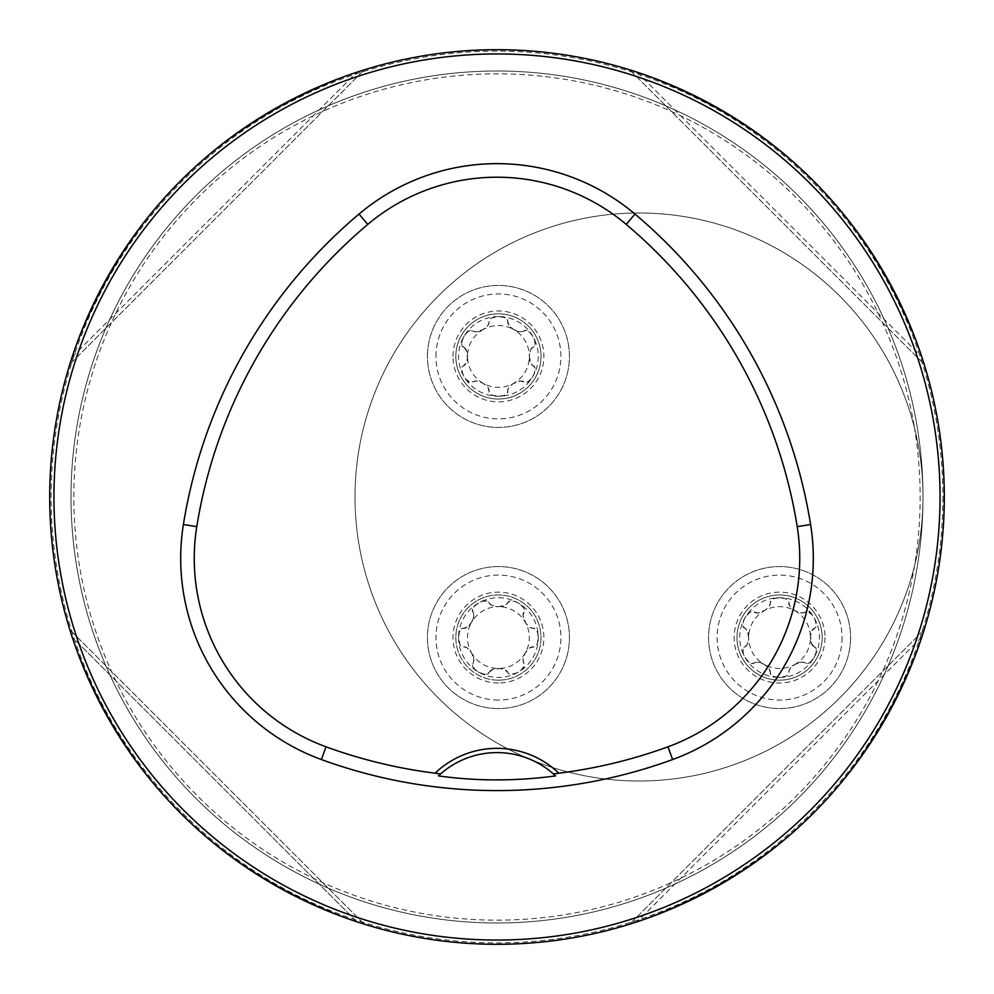 <?xml version="1.0" encoding="UTF-8"?>
<svg xmlns="http://www.w3.org/2000/svg" width="994" height="994" viewBox="0 0 994 994"><rect width="100%" height="100%" fill="white"/><g stroke="black" fill="none" stroke-linecap="round" stroke-linejoin="round"><path stroke-width="0.75" stroke-dasharray="4.97 3.73" d="M944.3 497A447.3 447.3 0 0 1 273.35 884.374A447.3 447.3 0 0 1 273.35 109.626A447.3 447.3 0 0 1 944.3 497M921.773 637.142L637.142 921.773L921.773 637.142C871.688 776.811 776.811 871.688 637.142 921.773C776.811 871.688 871.688 776.811 921.773 637.142L923.178 632.843M72.227 356.858L356.858 72.227L72.227 356.858C122.312 217.189 217.189 122.312 356.858 72.227C217.189 122.312 122.312 217.189 72.227 356.858L70.822 361.157M363.344 70.139L361.692 70.661M637.142 72.227L921.773 356.858L637.142 72.227C776.811 122.312 871.688 217.189 921.773 356.858C871.688 217.189 776.811 122.312 637.142 72.227L632.843 70.822M356.858 921.773C217.189 871.688 122.312 776.811 72.227 637.142C122.312 776.811 217.189 871.688 356.858 921.773L72.227 637.142L356.858 921.773M70.139 630.656L70.661 632.308M440.603 773.941A85.198 85.198 0 0 1 553.397 773.941M924.147 629.761L629.761 924.147L924.147 629.761M69.853 364.239L364.239 69.853L69.853 364.239M629.761 69.853L924.147 364.239L629.761 69.853M364.239 924.147L69.853 629.761L364.239 924.147M923.004 497A426.004 426.004 0 0 1 283.998 865.923A426.004 426.004 0 0 1 283.998 128.077A426.004 426.004 0 0 1 923.004 497A426.004 426.004 0 0 0 497 70.996A426.004 426.004 0 0 0 70.996 497A426.004 426.004 0 0 0 497 923.004A426.004 426.004 0 0 0 923.004 497A426.004 426.004 0 0 1 283.998 865.923A426.004 426.004 0 0 1 283.998 128.077A426.004 426.004 0 0 1 923.004 497A426.004 426.004 0 0 0 497 70.996A426.004 426.004 0 0 0 70.996 497A426.004 426.004 0 0 0 497 923.004A426.004 426.004 0 0 0 923.004 497M914.505 428.066A283.998 283.998 0 0 0 477.393 263.46A283.998 283.998 0 0 0 477.393 730.54A283.998 283.998 0 0 0 914.505 428.066A423.158 423.158 0 0 1 462.421 918.742A423.158 423.158 0 0 1 73.842 497A423.158 423.158 0 0 1 462.421 75.258A423.158 423.158 0 0 1 914.505 428.066A283.998 283.998 0 0 1 673.721 778.874A283.998 283.998 0 0 1 354.995 497A283.998 283.998 0 0 1 914.505 428.066M455.824 356.424A42.605 42.605 0 0 0 519.725 393.326A42.605 42.605 0 0 0 519.725 319.534A42.605 42.605 0 0 0 455.824 356.424A42.605 42.605 0 0 0 519.725 393.326A42.605 42.605 0 0 0 519.725 319.534A42.605 42.605 0 0 0 455.824 356.424A42.605 42.605 0 0 0 519.725 393.326A42.605 42.605 0 0 0 519.725 319.534A42.605 42.605 0 0 0 455.824 356.424M455.824 637.576A42.605 42.605 0 0 0 498.429 680.169A42.605 42.605 0 0 0 541.022 637.576A42.605 42.605 0 0 0 498.429 594.971A42.605 42.605 0 0 0 455.824 637.576M736.976 637.576A42.605 42.605 0 0 0 779.569 680.169A42.605 42.605 0 0 0 822.175 637.576A42.605 42.605 0 0 0 779.569 594.971A42.605 42.605 0 0 0 736.976 637.576M779.569 677.423A39.859 39.859 0 0 0 814.086 617.647A39.859 39.859 0 0 0 745.053 617.647A39.859 39.859 0 0 0 779.569 677.423L774.003 676.554L771.071 674.864L768.909 668.378L764.113 664.34L757.664 662.153L754.458 662.762A9.406 4.473 30 0 1 764.113 664.34A30.913 30.913 0 0 0 795.026 664.34A9.406 4.473 -30 0 0 788.826 671.919L788.652 674.118L786.428 676.019L779.569 677.423M850.578 637.576A70.996 70.996 0 0 1 744.071 699.055A70.996 70.996 0 0 1 744.071 576.085A70.996 70.996 0 0 1 850.578 637.576A70.996 70.996 0 0 0 744.071 576.085A70.996 70.996 0 0 0 744.071 699.055A70.996 70.996 0 0 0 850.578 637.576A70.996 70.996 0 0 0 744.071 576.085A70.996 70.996 0 0 0 744.071 699.055A70.996 70.996 0 0 0 850.578 637.576M822.175 637.576A42.605 42.605 0 0 0 758.273 600.674A42.605 42.605 0 0 0 758.273 674.466A42.605 42.605 0 0 0 822.175 637.576A42.605 42.605 0 0 0 758.273 600.674A42.605 42.605 0 0 0 758.273 674.466A42.605 42.605 0 0 0 822.175 637.576M814.198 646.858L811.34 643.106L810.557 635.849L811.825 630.867L815.751 627.189L816.298 624.356L814.707 618.815L812.173 614.913L807.625 611.558L801.76 613.012L795.026 610.801L789.882 606.29L788.677 601.059L785.434 598.699L779.569 597.717L773.991 598.587L771.071 600.277L769.406 606.079L765.318 610.055L757.639 613L752.495 611.434L749.762 612.379L745.761 616.516L743.649 620.666L743.027 626.282L747.215 630.631L748.668 637.576L747.326 644.286L743.003 648.933L743.214 653.07L745.053 657.506L748.606 661.892L751.526 663.582L754.222 662.911A9.406 4.473 60 0 1 745.053 657.506A9.406 4.473 60 0 1 744.953 646.858L745.202 646.734A9.406 4.473 -90 0 0 748.668 637.576A30.913 30.913 0 0 0 764.113 664.34A9.406 4.473 -150 0 1 770.325 671.919L770.3 672.205A9.406 4.473 0 0 0 779.569 677.423A9.406 4.473 0 0 0 788.838 672.205L789.882 668.85L795.026 664.34L802.071 662.128L807.7 663.557L811.179 661.321L814.086 657.506L816.124 652.238L816.124 648.858L814.198 646.858A9.406 4.473 -60 0 1 814.086 657.506A9.406 4.473 -60 0 1 804.929 662.911L804.693 662.762A9.406 4.473 150 0 0 795.026 664.34A30.913 30.913 0 0 0 795.026 610.801A30.913 30.913 0 0 0 748.668 637.576A9.406 4.473 90 0 0 745.202 628.407L744.953 628.283A9.406 4.473 120 0 1 745.053 617.647A9.406 4.473 120 0 1 754.222 612.229L754.458 612.391A9.406 4.473 -30 0 0 764.113 610.801A9.406 4.473 150 0 0 770.325 603.234L770.3 602.948A9.406 4.473 180 0 1 779.569 597.717A9.406 4.473 180 0 1 788.838 602.948L788.826 603.234A9.406 4.473 30 0 0 795.026 610.801A9.406 4.473 -150 0 0 804.693 612.391L804.929 612.229A9.406 4.473 -120 0 1 814.086 617.647A9.406 4.473 -120 0 1 814.198 628.283L813.937 628.407A9.406 4.473 90 0 0 810.483 637.576A9.406 4.473 -90 0 0 813.937 646.734L814.198 646.858M458.569 637.576A39.859 39.859 0 0 0 518.359 672.093A39.859 39.859 0 0 0 518.359 603.06A39.859 39.859 0 0 0 458.569 637.576L459.439 631.998L461.129 629.065L467.627 626.916L471.653 622.12L473.852 615.671L473.243 612.453A9.406 4.473 120 0 1 471.653 622.12A30.913 30.913 0 0 0 471.653 653.033A9.406 4.473 60 0 0 464.086 646.821L461.887 646.659L459.986 644.423L458.569 637.576M498.429 708.573A70.996 70.996 0 0 1 436.938 602.078A70.996 70.996 0 0 1 559.92 602.078A70.996 70.996 0 0 1 498.429 708.573A70.996 70.996 0 0 0 559.92 602.078A70.996 70.996 0 0 0 436.938 602.078A70.996 70.996 0 0 0 498.429 708.573A70.996 70.996 0 0 0 559.92 602.078A70.996 70.996 0 0 0 436.938 602.078A70.996 70.996 0 0 0 498.429 708.573M498.429 680.169A42.605 42.605 0 0 0 535.319 616.268A42.605 42.605 0 0 0 461.539 616.268A42.605 42.605 0 0 0 498.429 680.169A42.605 42.605 0 0 0 535.319 616.268A42.605 42.605 0 0 0 461.539 616.268A42.605 42.605 0 0 0 498.429 680.169M489.147 672.192L492.9 669.335L500.156 668.564L505.138 669.819L508.804 673.746L511.637 674.292L517.191 672.714L521.092 670.18L524.434 665.62L522.981 659.767L525.192 653.033L529.715 647.889L534.946 646.672L537.307 643.441L538.288 637.576L537.406 631.998L535.716 629.065L529.926 627.4L525.95 623.313L523.006 615.634L524.559 610.502L523.627 607.769L519.477 603.756L515.327 601.643L509.711 601.022L505.362 605.209L498.429 606.663L491.719 605.321L487.06 600.997L482.935 601.208L477.642 603.582L474.101 606.601L472.411 609.521L473.082 612.217A9.406 4.473 150 0 1 478.499 603.06A9.406 4.473 150 0 1 489.147 602.948L489.272 603.209A9.406 4.473 -0 0 0 498.429 606.663A30.913 30.913 0 0 0 471.653 622.12A9.406 4.473 -60 0 1 464.086 628.32L463.8 628.307A9.406 4.473 90 0 0 458.569 637.576A9.406 4.473 90 0 0 463.8 646.846L467.143 647.889L471.653 653.033L473.877 660.066L472.436 665.707L474.685 669.173L478.499 672.093L483.767 674.118L487.147 674.118L489.147 672.192A9.406 4.473 30 0 1 478.499 672.093A9.406 4.473 30 0 1 473.082 662.923L473.243 662.687A9.406 4.473 -120 0 0 471.653 653.033A30.913 30.913 0 0 0 525.192 653.033A30.913 30.913 0 0 0 498.429 606.663A9.406 4.473 180 0 0 507.586 603.209L507.71 602.948A9.406 4.473 -150 0 1 518.359 603.06A9.406 4.473 -150 0 1 523.776 612.217L523.614 612.453A9.406 4.473 60 0 0 525.192 622.12A9.406 4.473 -120 0 0 532.772 628.32L533.057 628.307A9.406 4.473 -90 0 1 538.288 637.576A9.406 4.473 -90 0 1 533.057 646.846L532.772 646.821A9.406 4.473 120 0 0 525.192 653.033A9.406 4.473 -60 0 0 523.614 662.687L523.776 662.923A9.406 4.473 -30 0 1 518.359 672.093A9.406 4.473 -30 0 1 507.71 672.192L507.586 671.944A9.406 4.473 180 0 0 498.429 668.477A9.406 4.473 -0 0 0 489.272 671.944L489.147 672.192M498.429 316.577A39.859 39.859 0 0 0 463.912 376.353A39.859 39.859 0 0 0 532.946 376.353A39.859 39.859 0 0 0 498.429 316.577L503.995 317.446L506.928 319.136L509.09 325.622L513.886 329.66L520.334 331.847L523.54 331.238A9.406 4.473 -150 0 1 513.886 329.66A30.913 30.913 0 0 0 482.972 329.66A9.406 4.473 150 0 0 489.172 322.081L489.346 319.882L491.57 317.981L498.429 316.577M427.432 356.424A70.996 70.996 0 0 1 533.927 294.945A70.996 70.996 0 0 1 533.927 417.915A70.996 70.996 0 0 1 427.432 356.424A70.996 70.996 0 0 0 533.927 417.915A70.996 70.996 0 0 0 533.927 294.945A70.996 70.996 0 0 0 427.432 356.424A70.996 70.996 0 0 0 533.927 417.915A70.996 70.996 0 0 0 533.927 294.945A70.996 70.996 0 0 0 427.432 356.424M463.8 347.142L466.658 350.894L467.441 358.151L466.174 363.133L462.26 366.811L461.701 369.644L463.291 375.185L465.826 379.087L470.386 382.442L476.238 380.988L482.972 383.199L488.116 387.71L489.334 392.941L492.564 395.301L498.429 396.283L504.008 395.413L506.928 393.723L508.605 387.921L512.68 383.945L520.359 381L525.503 382.566L528.236 381.621L532.237 377.484L534.35 373.334L534.971 367.718L530.796 363.369L529.342 356.424L530.672 349.714L534.996 345.067L534.797 340.93L532.946 336.494L529.404 332.108L526.472 330.418L523.776 331.089A9.406 4.473 -120 0 1 532.946 336.494A9.406 4.473 -120 0 1 533.057 347.142L532.796 347.266A9.406 4.473 90 0 0 529.342 356.424A30.913 30.913 0 0 0 513.886 329.66A9.406 4.473 30 0 1 507.673 322.081L507.698 321.795A9.406 4.473 180 0 0 498.429 316.577A9.406 4.473 180 0 0 489.16 321.795L488.116 325.15L482.972 329.66L475.927 331.872L470.299 330.443L466.832 332.679L463.912 336.494L461.875 341.762L461.875 345.142L463.8 347.142A9.406 4.473 120 0 1 463.912 336.494A9.406 4.473 120 0 1 473.069 331.089L473.306 331.238A9.406 4.473 -30 0 0 482.972 329.66A30.913 30.913 0 0 0 482.972 383.199A30.913 30.913 0 0 0 529.342 356.424A9.406 4.473 -90 0 0 532.796 365.593L533.057 365.717A9.406 4.473 -60 0 1 532.946 376.353A9.406 4.473 -60 0 1 523.776 381.771L523.54 381.609A9.406 4.473 150 0 0 513.886 383.199A9.406 4.473 -30 0 0 507.673 390.766L507.698 391.052A9.406 4.473 -0 0 1 498.429 396.283A9.406 4.473 -0 0 1 489.16 391.052L489.172 390.766A9.406 4.473 -150 0 0 482.972 383.199A9.406 4.473 30 0 0 473.306 381.609L473.069 381.771A9.406 4.473 60 0 1 463.912 376.353A9.406 4.473 60 0 1 463.8 365.717L464.061 365.593A9.406 4.473 -90 0 0 467.515 356.424A9.406 4.473 90 0 0 464.061 347.266L463.8 347.142M942.884 497A445.884 445.884 0 0 1 274.058 883.144A445.884 445.884 0 0 1 274.058 110.856A445.884 445.884 0 0 1 942.884 497M842.055 637.576A62.485 62.485 0 0 1 748.333 691.687A62.485 62.485 0 0 1 748.333 583.466A62.485 62.485 0 0 1 842.055 637.576M825.008 637.576A45.438 45.438 0 0 1 756.856 676.926A45.438 45.438 0 0 1 756.856 598.226A45.438 45.438 0 0 1 825.008 637.576M498.429 700.049A62.485 62.485 0 0 1 444.318 606.328A62.485 62.485 0 0 1 552.54 606.328A62.485 62.485 0 0 1 498.429 700.049M498.429 683.015A45.438 45.438 0 0 1 459.079 614.851A45.438 45.438 0 0 1 537.779 614.851A45.438 45.438 0 0 1 498.429 683.015M435.944 356.424A62.485 62.485 0 0 1 529.665 302.313A62.485 62.485 0 0 1 529.665 410.534A62.485 62.485 0 0 1 435.944 356.424M452.991 356.424A45.438 45.438 0 0 1 521.142 317.074A45.438 45.438 0 0 1 521.142 395.774A45.438 45.438 0 0 1 452.991 356.424"/><path stroke-width="1.49" d="M944.3 497A447.3 447.3 0 0 0 273.35 109.626A447.3 447.3 0 0 0 273.35 884.374A447.3 447.3 0 0 0 944.3 497M923.178 632.843L924.085 629.972M924.147 629.761L921.773 637.142M70.822 361.157L69.915 364.028M69.853 364.239L72.227 356.858M361.692 70.661L364.028 69.915M632.843 70.822L629.972 69.915M629.761 69.853L637.142 72.227M70.661 632.308L69.915 629.972M438.453 775.904A85.198 85.198 0 0 1 553.397 773.941L558.864 773.183A89.46 89.46 0 0 0 435.136 773.183L440.603 773.941L438.453 775.904C477.008 781.222 516.035 781.222 555.547 775.904L553.397 773.941A85.198 85.198 0 0 1 555.547 775.904M435.136 773.183A498.715 498.715 0 0 1 326.02 746.805A200.515 200.515 0 0 1 196.787 526.658A498.715 498.715 0 0 1 367.768 224.408A200.515 200.515 0 0 1 626.232 224.408A498.715 498.715 0 0 1 797.213 526.658A200.515 200.515 0 0 1 667.98 746.805A498.715 498.715 0 0 1 558.864 773.183M321.373 759.54A512.27 512.27 0 0 0 672.627 759.54A214.07 214.07 0 0 0 810.595 524.509A512.27 512.27 0 0 0 634.967 214.045A214.07 214.07 0 0 0 359.033 214.045A512.27 512.27 0 0 0 183.405 524.509A214.07 214.07 0 0 0 321.373 759.54L326.02 746.805M940.038 497A443.038 443.038 0 0 0 275.475 113.316A443.038 443.038 0 0 0 275.475 880.684A443.038 443.038 0 0 0 940.038 497M667.98 746.805L672.627 759.54M367.768 224.408L359.033 214.045M196.787 526.658L183.405 524.509M797.213 526.658L810.595 524.509M626.232 224.408L634.967 214.045"/></g></svg>
